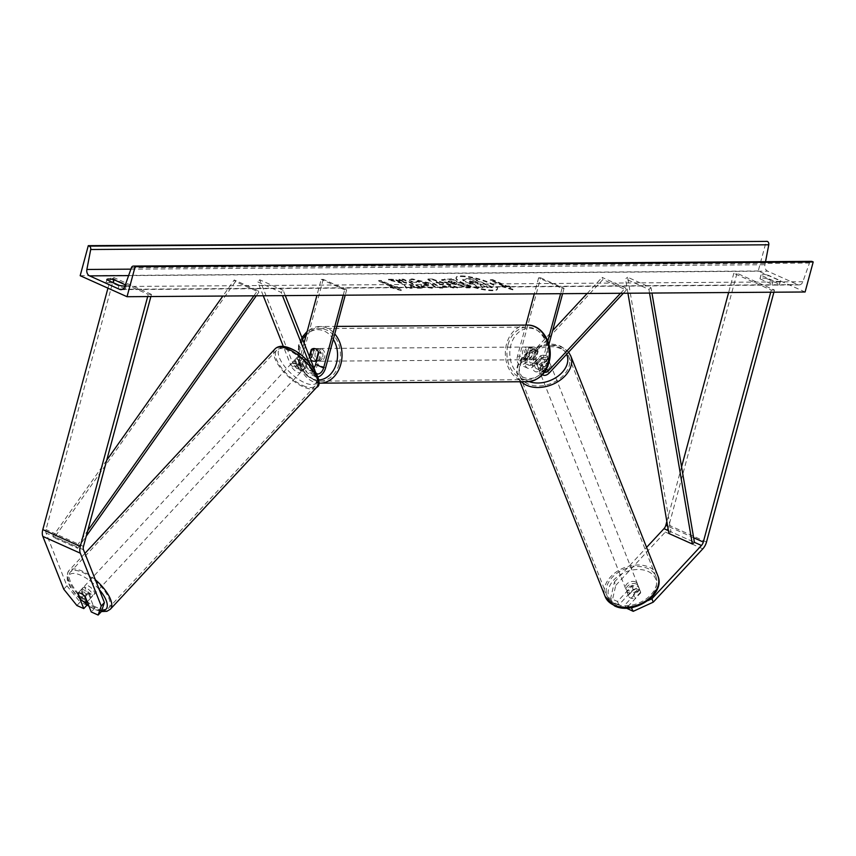 <?xml version="1.0" encoding="UTF-8"?>
<svg xmlns="http://www.w3.org/2000/svg" width="856" height="856" viewBox="0 0 856 856"><rect width="100%" height="100%" fill="white"/><g stroke="black" fill="none" stroke-linecap="round" stroke-linejoin="round"><path stroke-width="0.64" stroke-dasharray="4.28 3.21" d="M548.033 359.124A6.367 4.451 -21.6 0 0 547.819 357.658A6.367 4.451 -21.6 0 0 545.871 355.732A6.367 4.451 -21.6 0 0 540.532 355.764L533.181 363.672A6.367 3.756 -65.8 0 1 528.901 365.255A6.367 3.756 -65.8 0 1 527.51 359.477L530.592 348.06A6.367 4.954 89.6 0 1 533.32 346.99A6.367 4.954 89.6 0 1 538.092 351.431L535.011 362.837A6.367 3.756 114.2 0 0 536.391 368.615A6.367 3.756 114.2 0 0 540.671 367.042L548.033 359.124L548.867 361.243L541.506 369.15A9.544 5.639 114.2 0 1 535.096 371.515L543.057 375.089M547.84 341.009L540.981 366.422L533.01 362.848L536.091 351.442A6.367 4.954 -90.4 0 0 531.33 347.001A6.367 4.954 -90.4 0 0 528.601 348.082L525.52 359.488A9.544 5.639 -65.8 0 0 527.596 368.155A9.544 5.639 -65.8 0 0 534.016 365.79L541.366 357.872A6.367 4.451 158.4 0 1 546.706 357.851A6.367 4.451 158.4 0 1 548.653 359.777A6.367 4.451 158.4 0 1 548.867 361.243M623.35 293.255L626.357 290.024L602.934 279.516L526.044 362.216A9.544 5.639 114.2 0 1 519.635 364.581A9.544 5.639 114.2 0 1 517.559 355.914L525.873 325.087M533.01 362.848A9.544 5.639 114.2 0 0 535.096 371.515M540.981 366.422A9.544 5.639 114.2 0 0 542.437 374.725M548.931 344.326L542.971 366.411A6.367 3.756 114.2 0 0 544.363 372.189A6.367 3.756 114.2 0 0 544.448 372.232M620.525 293.276L625.522 287.905L626.357 290.024M625.522 287.905L602.1 277.398L602.934 279.516M540.618 277.825L564.04 288.333L562.039 288.354L538.617 277.847L540.618 277.825L519.549 355.903A6.367 3.756 114.2 0 0 520.93 361.681A6.367 3.756 114.2 0 0 525.21 360.109L552.634 330.609M587.12 293.512L602.1 277.398M538.617 277.847L534.294 293.875M564.04 288.333L562.595 293.683M562.039 288.354L560.605 293.694M538.092 351.431L536.091 351.442M530.592 348.06L528.601 348.082M540.532 355.764L541.366 357.872M610.638 598.408L611.976 601.789L615.764 585.354L614.426 581.973L610.638 598.408L617.518 601.49L631.792 586.135A6.367 4.451 158.4 0 1 637.132 586.114A6.367 4.451 158.4 0 1 639.079 588.029A6.367 4.451 158.4 0 1 639.293 589.495L640.63 592.876L626.357 608.242M617.518 601.49L618.856 604.871L633.14 589.517A6.367 4.451 158.4 0 1 638.469 589.495A6.367 4.451 158.4 0 1 640.416 591.41A6.367 4.451 158.4 0 1 640.63 592.876M614.426 581.973L646.58 547.38M639.293 589.495L625.008 604.85L626.303 608.102M631.236 607.642L625.008 604.85M633.494 607.204L647.767 600.666M615.764 585.354L665.315 532.058A10.176 6.013 114.2 0 0 669.018 525.242L737.005 273.267L733.817 273.289L728.627 292.527M666.845 521.486L681.569 466.916M773.91 292.206L774.487 290.066L737.005 273.267M770.721 292.228L771.299 290.088L733.817 273.289M771.299 290.088L774.487 290.066M618.856 604.871L611.976 601.789M631.792 586.135L633.14 589.517M85.803 602.303L80.913 589.977A6.367 2.557 42.9 0 1 81.01 589.859A6.367 2.557 42.9 0 1 83.995 589.966A6.367 2.557 42.9 0 1 88.414 593.336L94.438 608.552L91.271 611.965M80.913 589.977L77.939 593.165M63.761 589.196L66.928 585.782L46.01 532.978A5.093 3.007 -65.8 0 1 45.989 529.586L113.976 277.601L110.788 277.622L107.952 288.162M101.318 611.633L94.438 608.552M86.948 605.192L80.068 602.1L76.89 605.513M66.928 585.782L80.068 602.1M147.692 296.572L148.27 294.432L110.788 277.622M150.881 296.55L151.459 294.411L148.27 294.432M151.459 294.411L113.976 277.601M88.414 593.336L85.236 596.75M313.927 367.898A6.367 3.756 -65.8 0 1 309.037 370.199A6.367 3.756 -65.8 0 1 307.679 368.658L304.575 360.815A6.367 2.557 -137.1 0 0 300.156 357.444A6.367 2.557 -137.1 0 0 297.171 357.348A6.367 2.557 -137.1 0 0 297.075 357.455L295.095 359.595A6.367 2.557 42.9 0 1 295.181 359.477A6.367 2.557 42.9 0 1 298.166 359.584A6.367 2.557 42.9 0 1 302.585 362.955L305.699 370.798A9.544 5.639 -65.8 0 0 307.743 373.098A9.544 5.639 -65.8 0 0 317.63 364.356L320.711 352.94A6.367 4.954 -90.4 0 0 315.939 348.499A6.367 4.954 -90.4 0 0 313.21 349.58L310.129 360.986L302.168 357.423A9.544 5.639 -65.8 0 1 292.281 366.165A9.544 5.639 -65.8 0 1 290.238 363.864L283.293 346.338M310.129 360.986A9.544 5.639 114.2 0 1 300.242 369.739A9.544 5.639 114.2 0 1 298.198 367.427L295.095 359.595M263.263 295.769L257.774 281.924L281.196 292.42L282.469 295.63M317.94 376.897A9.544 5.639 -65.8 0 1 315.704 376.672A9.544 5.639 -65.8 0 1 313.66 374.361L308.909 362.377M316.624 373.558A6.367 3.756 -65.8 0 1 315.639 372.232L314.89 370.327M285.283 295.609L283.186 290.291L281.196 292.42M283.186 290.291L259.753 279.784L257.774 281.924M297.075 357.455L300.178 365.298A6.367 3.756 114.2 0 0 301.547 366.839A6.367 3.756 114.2 0 0 308.139 361.007L309.38 356.417M304.062 343.01L300.178 357.434A6.367 3.756 -65.8 0 1 293.576 363.265A6.367 3.756 -65.8 0 1 292.217 361.724L259.753 279.784M343.224 295.213L344.658 289.863L346.659 289.852L323.236 279.345L321.235 279.356L316.913 295.395M323.236 279.345L302.168 357.423M344.658 289.863L321.235 279.356M346.659 289.852L345.214 295.192M304.575 360.815L302.585 362.955M318.71 352.95L320.711 352.94M311.745 349.59L313.21 349.58M534.058 355.475A6.367 4.954 -90.4 0 0 529.329 347.012A6.367 4.954 -90.4 0 0 524.696 351.281A6.367 4.954 -90.4 0 0 529.425 359.745A6.367 4.954 -90.4 0 0 534.058 355.475M529.329 347.012L533.32 346.99A6.367 4.954 -90.4 0 1 537.803 350.532L535.407 350.543A6.367 4.954 89.6 0 1 535.663 355.465A6.367 4.954 89.6 0 1 533.095 359.124L535.492 359.113A6.367 4.954 -90.4 0 1 533.416 359.713A6.367 4.954 -90.4 0 1 528.933 356.171L526.536 356.182A6.367 4.954 89.6 0 1 526.29 351.27A6.367 4.954 89.6 0 1 528.848 347.611L531.244 347.59A6.367 4.954 -90.4 0 1 533.32 346.99L531.33 347.001M528.933 356.171L531.244 347.59M537.803 350.532L535.492 359.113M322.669 356.952A6.367 4.954 -90.4 0 0 317.94 348.488A6.367 4.954 -90.4 0 0 313.296 352.747A6.367 4.954 -90.4 0 0 318.025 361.211A6.367 4.954 -90.4 0 0 322.669 356.952M318.432 352.062L320.818 352.041A6.367 4.954 89.6 0 1 321.064 356.963A6.367 4.954 89.6 0 1 318.507 360.622L316.634 360.633M311.948 357.68A6.367 4.954 89.6 0 1 311.702 352.758A6.367 4.954 89.6 0 1 314.259 349.098L311.948 357.68L309.551 357.701A6.367 4.954 -90.4 0 0 310.6 359.499M314.259 349.098L311.873 349.12M528.848 347.611L526.536 356.182M533.095 359.124L535.407 350.543M318.507 360.622L320.818 352.041M315.286 352.736A6.367 4.954 -90.4 0 0 320.016 361.2A6.367 4.954 -90.4 0 0 324.659 356.941A6.367 4.954 -90.4 0 0 319.93 348.478A6.367 4.954 -90.4 0 0 315.286 352.736M532.068 355.497A6.367 4.954 89.6 0 1 527.424 359.755A6.367 4.954 89.6 0 1 522.695 351.292A6.367 4.954 89.6 0 1 527.339 347.033A6.367 4.954 89.6 0 1 532.068 355.497M508.036 344.711A26.279 20.469 89.6 0 1 527.2 327.11A26.279 20.469 89.6 0 1 546.727 362.067A26.279 20.469 89.6 0 1 527.564 379.668A26.279 20.469 89.6 0 1 508.036 344.711M339.318 363.511A26.279 20.469 -90.4 0 0 319.791 328.554A26.279 20.469 -90.4 0 0 300.627 346.156A26.279 20.469 -90.4 0 0 320.155 381.113A26.279 20.469 -90.4 0 0 339.318 363.511M636.297 583.995A6.367 4.451 -21.6 0 0 629.021 585.001A6.367 4.451 -21.6 0 0 626.41 590.608A6.367 4.451 -21.6 0 0 628.358 592.523A6.367 4.451 -21.6 0 0 635.634 591.528A6.367 4.451 -21.6 0 0 638.244 585.921A6.367 4.451 -21.6 0 0 636.297 583.995M639.111 588.372L640.62 592.181A6.367 4.451 -21.6 0 0 640.416 591.41A6.367 4.451 -21.6 0 0 638.469 589.495A6.367 4.451 -21.6 0 0 634.061 589.238L628.39 595.337A6.367 4.451 -21.6 0 0 628.593 596.097A6.367 4.451 -21.6 0 0 630.54 598.023A6.367 4.451 -21.6 0 0 634.949 598.269L633.44 594.471A6.367 4.451 -21.6 0 0 639.111 588.372L633.44 594.471M640.62 592.181L634.949 598.269M632.552 585.44A6.367 4.451 -21.6 0 0 626.881 591.528L632.552 585.44L634.061 589.238M628.39 595.337L626.881 591.528M547.54 359.959A6.367 4.451 -21.6 0 0 540.264 360.965A6.367 4.451 -21.6 0 0 537.664 366.571A6.367 4.451 -21.6 0 0 539.612 368.497A6.367 4.451 -21.6 0 0 546.888 367.492A6.367 4.451 -21.6 0 0 549.488 361.885A6.367 4.451 -21.6 0 0 547.54 359.959M549.017 360.965L543.357 367.053A6.367 4.451 -21.6 0 0 549.017 360.965L548.011 358.429A6.367 4.451 -21.6 0 0 547.819 357.658A6.367 4.451 -21.6 0 0 545.871 355.732A6.367 4.451 -21.6 0 0 541.452 355.486L542.458 358.022A6.367 4.451 -21.6 0 0 536.798 364.11L542.458 358.022M543.357 367.053L542.351 364.517A6.367 4.451 -21.6 0 1 537.932 364.271A6.367 4.451 -21.6 0 1 535.984 362.345A6.367 4.451 -21.6 0 1 535.792 361.574L536.798 364.11M548.011 358.429L542.351 364.517M535.792 361.574L541.452 355.486M540.446 370.605A6.367 4.451 -21.6 0 0 547.722 369.61A6.367 4.451 -21.6 0 0 550.322 364.003A6.367 4.451 -21.6 0 0 548.375 362.077A6.367 4.451 -21.6 0 0 541.099 363.083A6.367 4.451 -21.6 0 0 538.499 368.69A6.367 4.451 -21.6 0 0 540.446 370.605M635.452 581.877A6.367 4.451 158.4 0 1 637.41 583.803A6.367 4.451 158.4 0 1 634.799 589.41A6.367 4.451 158.4 0 1 627.523 590.415A6.367 4.451 158.4 0 1 625.576 588.489A6.367 4.451 158.4 0 1 628.176 582.883A6.367 4.451 158.4 0 1 635.452 581.877M615.111 603.769A26.279 18.383 158.4 0 1 607.054 595.83A26.279 18.383 158.4 0 1 617.829 572.664A26.279 18.383 158.4 0 1 647.874 568.523A26.279 18.383 158.4 0 1 655.921 576.473A26.279 18.383 158.4 0 1 645.157 599.628A26.279 18.383 158.4 0 1 615.111 603.769M560.798 348.724A26.279 18.383 -21.6 0 0 530.741 352.865A26.279 18.383 -21.6 0 0 519.977 376.019A26.279 18.383 -21.6 0 0 528.034 383.959A26.279 18.383 -21.6 0 0 558.08 379.829A26.279 18.383 -21.6 0 0 568.844 356.663A26.279 18.383 -21.6 0 0 560.798 348.724M461.063 275.921A21.464 4.515 -164.9 0 1 484.582 280.661A21.464 4.515 -164.9 0 1 497.582 288.6A21.464 4.515 -164.9 0 1 492.671 290.098A21.464 4.515 -164.9 0 1 469.152 285.358A21.464 4.515 -164.9 0 1 456.152 277.419A21.464 4.515 -164.9 0 1 461.063 275.921M460.903 276.52A21.464 4.515 -164.9 0 1 484.421 281.26A21.464 4.515 -164.9 0 1 497.422 289.2A21.464 4.515 -164.9 0 1 492.5 290.698A21.464 4.515 -164.9 0 1 468.992 285.958A21.464 4.515 -164.9 0 1 455.981 278.018A21.464 4.515 -164.9 0 1 460.903 276.52M805.1 291.992L758.245 270.978L766.355 240.953M80.175 275.707L758.245 270.978M420.799 286.439L432.098 288.29L435.18 287.381L430.579 283.86L412.421 279.548C409.393 279.645 408.44 280.244 409.564 281.346L415.909 282.683L415.888 281.517L415.909 282.683L417.204 281.678L426.021 283.892L428.567 285.765L421.345 285.166L420.799 286.439L420.959 285.84L432.259 287.691L435.34 286.781L430.739 283.261L412.581 278.949C409.553 279.045 408.601 279.645 409.724 280.747L409.35 279.805L409.724 280.747L416.08 282.084L417.364 281.078L426.127 283.272L428.728 285.166L421.505 284.567L421.345 285.166M444.585 282.501L460.432 285.487L465.792 287.884L470.212 287.851L451.476 279.452L441.557 280.233L444.585 282.501L444.745 281.892L460.592 284.887L460.432 285.487M402.288 283.464L388.185 279.891L393.428 279.859L406.525 283.229L398.917 279.816L403.347 279.784L422.083 288.194L417.664 288.215L409.082 285.112L412.025 288.258L406.718 288.301L402.448 282.865L388.346 279.291L388.185 279.891M767.211 278.81L779.388 284.278A7.95 1.669 -164.9 0 1 779.409 284.545A7.95 1.669 -164.9 0 1 777.59 285.101A7.95 1.669 -164.9 0 1 772.208 284.32L760.032 278.863A7.95 1.669 -164.9 0 1 760 278.585A7.95 1.669 -164.9 0 1 767.211 278.81L768.174 275.204L780.362 280.672A7.95 1.669 -164.9 0 1 780.383 280.95A7.95 1.669 -164.9 0 1 778.564 281.496A7.95 1.669 -164.9 0 1 773.182 280.725L772.208 284.32M125.254 288.836L113.067 283.368A7.95 1.669 15.1 0 0 105.866 283.143A7.95 1.669 15.1 0 0 105.887 283.422L118.075 288.879A7.95 1.669 15.1 0 0 123.457 289.66A7.95 1.669 15.1 0 0 125.276 289.103A7.95 1.669 15.1 0 0 125.254 288.836L126.217 285.23L125.361 284.845M506.699 286.6L509.095 286.589L512.808 289.884L501.916 286.632L504.312 286.621L490.253 280.319L492.649 280.297L506.699 286.6L506.87 286L492.81 279.698L492.649 280.297M390.24 287.413L401.132 290.666L397.419 287.359L395.023 287.381L380.963 281.078L378.577 281.089L392.626 287.391L390.24 287.413L390.4 286.814L401.293 290.066L401.132 290.666M442.349 286.535L448.533 286.493L452.985 287.969L457.543 287.937L432.034 279.58L427.807 279.602L439.813 288.065L444.521 288.033L442.509 285.936L448.694 285.893L448.533 286.493M119.038 285.283L118.075 288.879M765.532 261.679L764.943 264.739A5.404 4.216 -90.4 0 0 767.65 271.159L797.642 284.609A5.404 4.216 -90.4 0 0 799.055 284.909A5.404 4.216 -90.4 0 0 802.853 281.742L809.455 263.038A2.868 2.226 89.6 0 1 811.467 261.358M773.182 280.725L760.995 275.257A7.95 1.669 -164.9 0 1 760.973 274.99A7.95 1.669 -164.9 0 1 768.174 275.204M124.933 286.032A7.95 1.669 15.1 0 0 126.249 285.497A7.95 1.669 15.1 0 0 126.217 285.23M780.362 280.672L779.388 284.278M760.995 275.257L760.032 278.863M106.861 279.816L105.887 283.422M113.249 282.683L113.067 283.368M477.68 287.135L482.795 287.092L480.334 284.524L482.27 284.513L487.963 287.06L492.393 287.028L473.614 278.607L466.049 278.66L462.882 279.612L465.889 281.603L474.952 284.171L477.52 287.734L482.634 287.691L480.173 285.123L482.11 285.112L487.802 287.659L492.232 287.627L473.454 279.206L465.889 279.259L462.721 280.212L465.728 282.202L474.791 284.77L477.52 287.734M462.861 279.366L462.721 280.212L462.861 279.366M473.614 278.607L473.454 279.206M492.393 287.028L492.232 287.627M487.963 287.06L487.802 287.659M482.27 284.513L482.11 285.112M480.334 284.524L480.173 285.123M482.795 287.092L482.634 287.691M474.952 284.171L474.791 284.77M492.81 279.698L490.413 279.719L490.253 280.319M506.87 286L509.256 285.979L512.969 289.285L502.076 286.032L504.473 286.022L504.312 286.621M504.473 286.022L490.413 279.719M502.076 286.032L501.916 286.632M512.969 289.285L512.808 289.884M509.256 285.979L509.095 286.589M401.293 290.066L397.58 286.76L397.419 287.359M397.58 286.76L395.183 286.781L395.023 287.381M395.183 286.781L381.134 280.479L380.963 281.078M392.626 287.391L392.786 286.792L378.737 280.49L378.577 281.089M378.737 280.49L381.134 280.479M392.786 286.792L390.4 286.814M388.346 279.291L393.589 279.249L406.686 282.63L399.078 279.216L403.508 279.184L422.243 287.584L417.824 287.616L409.243 284.513L412.196 287.659L406.878 287.691L406.718 288.301M406.878 287.691L402.448 282.865M412.196 287.659L412.025 288.258M409.243 284.513L409.082 285.112M412.977 285.444L412.817 286.043M417.824 287.616L417.664 288.215M422.243 287.584L422.083 288.194M403.508 279.184L403.347 279.784M399.078 279.216L398.917 279.816M406.686 282.63L406.525 283.229M393.589 279.249L393.428 279.859M460.592 284.887L465.953 287.284L465.792 287.884M465.953 287.284L470.372 287.252L470.212 287.851M470.372 287.252L451.636 278.853L451.476 279.452M451.636 278.853L441.717 279.634L444.745 281.892M449.411 281.977L448.255 281.132L451.572 280.832L456.526 283.058L449.411 281.977L449.25 282.576L448.095 281.731L451.412 281.442L456.366 283.657L449.25 282.576M451.572 280.832L451.412 281.442M456.526 283.058L456.366 283.657M421.505 284.567L420.959 285.84M448.694 285.893L453.145 287.37L452.985 287.969M453.145 287.37L457.703 287.338L457.543 287.937M457.703 287.338L432.205 278.981L432.034 279.58M432.205 278.981L427.968 279.002L427.807 279.602M427.968 279.002L439.973 287.466L439.813 288.065M439.973 287.466L444.681 287.434L444.521 288.033M444.681 287.434L442.509 285.936M443.322 284.096L439.759 284.117L436.239 281.731L443.322 284.096L443.162 284.695L439.599 284.727L436.079 282.341L443.162 284.695M439.759 284.117L439.599 284.727M436.239 281.731L436.079 282.341M470.511 282.32L469.43 281.538L473.529 281.26L478.033 283.283L470.511 282.32L469.591 280.939L473.689 280.661L473.529 281.26M473.689 280.661L478.194 282.683L470.672 281.72M478.194 282.683L478.033 283.283M85.974 587.826A6.367 2.557 -137.1 0 0 82.989 587.719A6.367 2.557 -137.1 0 0 84.113 591.935A6.367 2.557 -137.1 0 0 89.324 596.279A6.367 2.557 -137.1 0 0 92.309 596.386A6.367 2.557 -137.1 0 0 91.196 592.181A6.367 2.557 -137.1 0 0 85.974 587.826M80.411 599.147L83.984 595.305L81.588 589.27A6.367 2.557 -137.1 0 0 81.406 589.431A6.367 2.557 -137.1 0 0 83.984 595.305M81.588 589.27L78.024 593.112M84.584 596.054L88.147 592.213L90.543 598.248A6.367 2.557 -137.1 0 0 90.725 598.098A6.367 2.557 -137.1 0 0 88.147 592.213M90.543 598.248L87.237 601.8M296.187 361.714A6.367 2.557 -137.1 0 0 293.201 361.606A6.367 2.557 -137.1 0 0 294.314 365.812A6.367 2.557 -137.1 0 0 299.536 370.166A6.367 2.557 -137.1 0 0 302.521 370.274A6.367 2.557 -137.1 0 0 301.408 366.068A6.367 2.557 -137.1 0 0 296.187 361.714M301.537 362.687L303.923 368.722A6.367 2.557 -137.1 0 0 304.105 368.572A6.367 2.557 -137.1 0 0 301.537 362.687L303.912 360.13A6.367 2.557 -137.1 0 0 300.156 357.444A6.367 2.557 -137.1 0 0 297.353 357.187L294.978 359.745A6.367 2.557 -137.1 0 0 294.785 359.905A6.367 2.557 -137.1 0 0 297.364 365.78L294.978 359.745M303.923 368.722L306.309 366.165A6.367 2.557 -137.1 0 1 303.505 365.897A6.367 2.557 -137.1 0 1 299.75 363.222L297.364 365.78M303.912 360.13L306.309 366.165M299.75 363.222L297.353 357.187M294.207 363.843A6.367 2.557 -137.1 0 0 291.222 363.747A6.367 2.557 -137.1 0 0 292.335 367.952A6.367 2.557 -137.1 0 0 297.556 372.307A6.367 2.557 -137.1 0 0 300.542 372.403A6.367 2.557 -137.1 0 0 299.418 368.198A6.367 2.557 -137.1 0 0 294.207 363.843M91.314 594.15A6.367 2.557 42.9 0 1 86.092 589.795A6.367 2.557 42.9 0 1 84.979 585.59A6.367 2.557 42.9 0 1 87.965 585.697A6.367 2.557 42.9 0 1 93.176 590.052A6.367 2.557 42.9 0 1 94.299 594.257A6.367 2.557 42.9 0 1 91.314 594.15M96.546 607.375A26.279 10.572 42.9 0 1 74.996 589.41A26.279 10.572 42.9 0 1 70.385 572.033A26.279 10.572 42.9 0 1 82.722 572.461A26.279 10.572 42.9 0 1 104.272 590.437A26.279 10.572 42.9 0 1 108.883 607.813A26.279 10.572 42.9 0 1 96.546 607.375M302.799 385.532A26.279 10.572 -137.1 0 0 315.126 385.97A26.279 10.572 -137.1 0 0 310.514 368.594A26.279 10.572 -137.1 0 0 288.964 350.618A26.279 10.572 -137.1 0 0 276.638 350.179A26.279 10.572 -137.1 0 0 281.25 367.556A26.279 10.572 -137.1 0 0 302.799 385.532M668.408 530.656L694.43 542.33L671.008 531.822L627.608 277.226L651.031 287.734L651.94 293.062M649.543 293.073L648.923 289.403L625.49 278.895L627.608 277.226M648.923 289.403L651.031 287.734M627.94 293.223L625.49 278.895M671.008 531.822L668.889 533.491M253.879 295.834L257.677 290.473L234.244 279.966L222.87 296.048M106.711 460.25L53.04 536.124L76.462 546.631L87.687 530.763M256.276 295.812L258.887 292.121L235.464 281.613L234.244 279.966M258.887 292.121L257.677 290.473M76.462 546.631L77.671 548.279L54.249 537.771L235.464 281.613M77.671 548.279L86.221 536.198M53.04 536.124L54.249 537.771M534.016 365.79L526.044 362.216M549.477 372.724L541.506 369.15M542.971 366.411L535.011 362.837M546.16 369.503L540.671 367.042M533.181 363.672L525.21 360.109M527.51 359.477L519.549 355.903M525.52 359.488L517.559 355.914M693.649 537.739L667.627 526.076M706.5 542.051L669.018 525.242M702.797 548.857L665.315 532.058M83.492 549.787L46.01 532.978M83.471 546.395L45.989 529.586M298.198 367.427L290.238 363.864M313.66 374.361L305.699 370.798M325.59 367.92L317.63 364.356M315.639 372.232L307.679 368.658M300.178 365.298L292.217 361.724M308.139 361.007L300.178 357.434M547.883 361.681A25.134 19.581 89.6 0 1 522.973 377.1A25.134 19.581 89.6 0 1 510.872 345.075A25.134 19.581 89.6 0 1 535.781 329.656A25.134 19.581 89.6 0 1 547.883 361.681M527.189 325.077A28.312 22.063 -90.4 0 0 506.538 344.037A28.312 22.063 -90.4 0 0 527.585 381.701M320.176 383.146A28.312 22.063 89.6 0 1 299.129 345.482A28.312 22.063 89.6 0 1 319.78 326.521A28.312 22.063 89.6 0 1 334.771 333.904M302.575 339.254A25.134 19.581 -90.4 0 0 299.472 346.552A25.134 19.581 -90.4 0 0 318.614 379.968M333.316 339.297A25.134 19.581 -90.4 0 0 306.33 334.589M647.992 571.412A25.134 17.58 158.4 0 1 650.827 596.557A25.134 17.58 158.4 0 1 616.662 605.117A25.134 17.58 158.4 0 1 613.816 579.961A25.134 17.58 158.4 0 1 647.992 571.412M657.815 575.724A28.312 19.806 -21.6 0 0 649.137 567.164A28.312 19.806 -21.6 0 0 616.769 571.626A28.312 19.806 -21.6 0 0 605.171 596.578M521.422 381.744A28.312 19.806 158.4 0 1 518.094 376.768A28.312 19.806 158.4 0 1 529.693 351.816A28.312 19.806 158.4 0 1 562.06 347.354A28.312 19.806 158.4 0 1 570.738 355.914M566.629 354.266A25.134 17.58 -21.6 0 0 559.246 347.375A25.134 17.58 -21.6 0 0 525.07 355.935A25.134 17.58 -21.6 0 0 527.906 381.08A25.134 17.58 -21.6 0 0 529.233 381.615M128.614 275.611L767.65 271.159M122.397 289.307L797.642 284.609M131.385 267.757L809.455 263.038M124.783 286.471L802.853 281.742M130.893 269.159L764.943 264.739M465.846 281.581L465.675 282.18M465.889 281.603L465.728 282.202M466.049 278.66L465.889 279.259M444.799 281.924L444.639 282.523M458.409 284.898L458.249 285.497M444.799 278.895L444.639 279.495M449.496 280.854L449.336 281.453M454.429 283.069L454.269 283.678M449.464 281.999L449.304 282.598M432.259 287.691L432.098 288.29M430.793 283.283L430.632 283.882M430.739 283.261L430.579 283.86M412.581 278.949L412.421 279.548M417.364 281.078L417.204 281.678M426.127 283.272L425.967 283.871M426.181 283.293L426.021 283.892M427.379 285.562L427.219 286.161M470.618 281.699L470.458 282.298M475.273 282.705L475.112 283.304M470.789 280.682L470.629 281.282M101.639 610.702A25.134 10.111 42.9 0 1 94.267 608.755A25.134 10.111 42.9 0 1 88.81 605.748M86.563 604.218A25.134 10.111 42.9 0 1 68.202 580.614A25.134 10.111 42.9 0 1 81.042 575.36A25.134 10.111 42.9 0 1 99.232 589.527M95.369 579.769A28.312 11.385 -137.1 0 0 82.187 571.113A28.312 11.385 -137.1 0 0 68.897 570.642A28.312 11.385 -137.1 0 0 73.862 589.367A28.312 11.385 -137.1 0 0 97.092 608.734A28.312 11.385 -137.1 0 0 110.371 609.205M316.613 387.351A28.312 11.385 42.9 0 1 303.334 386.88A28.312 11.385 42.9 0 1 280.115 367.524A28.312 11.385 42.9 0 1 275.14 348.799M291.243 349.248A25.134 10.111 -137.1 0 0 279.356 357.648A25.134 10.111 -137.1 0 0 304.479 382.643A25.134 10.111 -137.1 0 0 316.367 374.243A25.134 10.111 -137.1 0 0 291.243 349.248M549.488 361.885L548.653 359.777M536.391 368.615L544.363 372.189M528.901 365.255L520.93 361.681M527.596 368.155L519.635 364.581M639.079 588.029L638.244 585.921M81.01 589.859L77.832 593.272M297.171 357.348L295.181 359.477M315.704 376.672L307.743 373.098M309.037 370.199L317.009 373.772M301.547 366.839L293.576 363.265M300.242 369.739L292.281 366.165M317.94 348.488L315.939 348.499M301.89 337.531L298.402 345.706L300.98 370.402L318.593 383.092M529.425 359.745L533.416 359.713M336.793 326.404L319.78 326.521L307.218 331.315M318.025 361.211L316.485 361.221M320.016 361.2L527.424 359.755M319.791 328.554L527.2 327.11M320.155 381.113L527.564 379.668M319.93 348.478L527.339 347.033M568.598 352.148L561.375 346.584C542.394 336.89 509.791 358.332 518.094 376.768L520.063 381.755M628.593 596.097L626.41 590.608M537.664 366.571L535.984 362.345M550.322 364.003L637.41 583.803M519.977 376.019L607.054 595.83M568.844 356.663L655.921 576.473M538.499 368.69L625.576 588.489M497.582 288.6L497.422 289.2M799.055 284.909L120.985 289.628M780.383 280.95L779.409 284.545M760 278.585L760.973 274.99M106.84 279.538L105.866 283.143M126.249 285.497L125.276 289.103M456.152 277.419L455.981 278.018M441.557 280.233L441.717 279.634M448.095 281.731L448.255 281.132M435.18 287.381L435.34 286.781M428.567 285.765L428.728 285.166M469.591 280.939L469.43 281.538M84.926 553.404L68.897 570.642L67.035 574.248L67.346 580.293L70.032 586.649L74.526 593.187L80.389 599.468L86.756 604.721M89.003 606.251L94.952 609.525L101.35 611.548M82.989 587.719L81.406 589.431M90.725 598.098L92.309 596.386M293.201 361.606L294.785 359.905M302.521 370.274L304.105 368.572M291.222 363.747L84.979 585.59M315.126 385.97L108.883 607.813M276.638 350.179L70.385 572.033M300.542 372.403L94.299 594.257"/><path stroke-width="1.28" d="M542.437 374.725A9.544 5.639 114.2 0 0 543.057 375.089A9.544 5.639 114.2 0 0 549.477 372.724L623.35 293.255M544.448 372.232A6.367 3.756 114.2 0 0 548.632 370.605L620.525 293.276M552.634 330.609L587.12 293.512M534.294 293.875L525.873 325.087M562.595 293.683L548.931 344.326M560.605 293.694L547.84 341.009M646.58 547.38L663.978 528.676A5.093 3.007 114.2 0 0 665.829 525.263L666.845 521.486M647.767 600.666L651.908 598.783L653.246 602.164L633.226 611.323L631.236 607.642M631.889 607.942L633.494 607.204M651.908 598.783L701.449 545.475A5.093 3.007 114.2 0 0 703.3 542.073L770.721 292.228M633.226 611.323L626.303 608.102M653.246 602.164L702.797 548.857A10.176 6.013 114.2 0 0 706.5 542.051L773.91 292.206M681.569 466.916L728.627 292.527M77.939 593.165L77.746 593.39A6.367 2.557 42.9 0 1 77.832 593.272A6.367 2.557 42.9 0 1 80.817 593.379A6.367 2.557 42.9 0 1 85.236 596.75L91.271 611.965L98.14 615.047L101.318 611.633L104.411 602.592L83.492 549.787A5.093 3.007 -65.8 0 1 83.471 546.395L150.881 296.55M104.411 602.592L101.233 606.005L80.314 553.201L42.832 536.391L63.761 589.196L76.89 605.513L83.77 608.605L86.948 605.192L85.803 602.303M80.314 553.201A10.176 6.013 -65.8 0 1 80.282 546.417L147.692 296.572M42.832 536.391A10.176 6.013 -65.8 0 1 42.8 529.607L107.952 288.162M101.233 606.005L98.14 615.047M83.77 608.605L77.746 593.39M283.293 346.338L263.263 295.769M308.909 362.377L282.469 295.63M345.214 295.192L325.59 367.92A9.544 5.639 -65.8 0 1 317.94 376.897M343.224 295.213L323.6 367.941A6.367 3.756 -65.8 0 1 317.009 373.772A6.367 3.756 -65.8 0 1 316.624 373.558M309.38 356.417L311.22 349.59A6.367 4.954 89.6 0 1 313.949 348.52A6.367 4.954 89.6 0 1 318.71 352.95L315.629 364.367A6.367 3.756 -65.8 0 1 313.927 367.898M314.89 370.327L285.283 295.609M316.913 295.395L304.062 343.01M316.634 360.633L316.11 360.633A6.367 4.954 -90.4 0 1 314.034 361.243A6.367 4.954 -90.4 0 1 310.6 359.499M316.11 360.633L318.432 352.062A6.367 4.954 -90.4 0 0 313.949 348.52A6.367 4.954 -90.4 0 0 311.873 349.12L309.69 357.198M127.03 296.711L805.1 291.992L813.2 261.957L135.13 266.687L127.03 296.711L80.175 275.707L88.286 245.672L767.34 241.392A2.868 2.226 89.6 0 1 768.774 244.795L765.532 261.679M125.361 284.845L114.041 279.762A7.95 1.669 15.1 0 0 106.84 279.538A7.95 1.669 15.1 0 0 106.861 279.816L119.038 285.283A7.95 1.669 15.1 0 0 124.42 286.054A7.95 1.669 15.1 0 0 124.933 286.032M88.286 245.672L89.259 246.121A2.868 2.226 89.6 0 1 90.704 249.513L86.873 269.469A5.404 4.216 -90.4 0 0 89.58 275.878L119.573 289.328A5.404 4.216 -90.4 0 0 120.985 289.628A5.404 4.216 -90.4 0 0 124.783 286.471L131.385 267.757A2.868 2.226 89.6 0 1 133.397 266.088A2.868 2.226 89.6 0 1 134.146 266.248L135.13 266.687M133.397 266.088L811.467 261.358A2.868 2.226 89.6 0 1 812.216 261.519L813.2 261.957M114.041 279.762L113.249 282.683M80.817 593.379A6.367 2.557 -137.1 0 0 78.024 593.112L80.411 599.147A6.367 2.557 -137.1 0 0 84.166 601.832A6.367 2.557 -137.1 0 0 86.97 602.089L84.584 596.054A6.367 2.557 -137.1 0 0 80.817 593.379M701.449 545.475L694.43 542.33L651.94 293.062M694.43 542.33L692.322 543.999L668.889 533.491L627.94 293.223M692.322 543.999L649.543 293.073M87.687 530.763L253.879 295.834M106.711 460.25L222.87 296.048M86.221 536.198L256.276 295.812M548.632 370.605L546.16 369.503M668.408 530.656L663.978 528.676M703.3 542.073L693.649 537.739M667.627 526.076L665.829 525.263M80.282 546.417L42.8 529.607M323.6 367.941L315.629 364.367M527.189 325.077C542.725 324.424 554.196 345.3 548.963 362.516C545.732 374.029 538.606 380.428 527.585 381.701A28.312 22.063 -90.4 0 0 548.236 362.741A28.312 22.063 -90.4 0 0 527.189 325.077L336.793 326.404M334.771 333.904A28.312 22.063 89.6 0 1 340.827 364.185A28.312 22.063 89.6 0 1 320.176 383.146L527.585 381.701M318.614 379.968A25.134 19.581 -90.4 0 0 336.483 363.147A25.134 19.581 -90.4 0 0 333.316 339.297M306.33 334.589A25.134 19.581 -90.4 0 0 302.575 339.254M613.838 605.128A28.312 19.806 -21.6 0 0 646.216 600.677A28.312 19.806 -21.6 0 0 657.815 575.724C666.107 594.15 633.504 615.603 614.522 605.898L605.171 596.578A28.312 19.806 -21.6 0 0 613.838 605.128M657.815 575.724L570.738 355.914A28.312 19.806 158.4 0 1 559.139 380.867A28.312 19.806 158.4 0 1 526.761 385.328A28.312 19.806 158.4 0 1 521.422 381.744M529.233 381.615A25.134 17.58 -21.6 0 0 557.78 376.33A25.134 17.58 -21.6 0 0 566.629 354.266M89.58 275.878L128.614 275.611M119.573 289.328L122.397 289.307M89.259 246.121L767.34 241.392M134.146 266.248L812.216 261.519M86.873 269.469L130.893 269.159M90.704 249.513L768.774 244.795M88.81 605.748A25.134 10.111 42.9 0 1 86.563 604.218M84.926 553.404L275.14 348.799A28.312 11.385 42.9 0 1 288.429 349.269A28.312 11.385 42.9 0 1 311.648 368.626A28.312 11.385 42.9 0 1 316.613 387.351L110.371 609.205A28.312 11.385 -137.1 0 0 95.369 579.769M99.232 589.527A25.134 10.111 42.9 0 1 101.639 610.702M542.372 374.789L543.057 375.089M318.593 383.092L320.176 383.146M316.485 361.221L314.034 361.243M301.89 337.531L307.218 331.315M570.738 355.914L568.598 352.148M605.171 596.578L520.063 381.755M86.756 604.721L89.003 606.251M275.14 348.799C278.5 345.61 283.636 345.503 290.569 348.478C310.247 356.449 325.205 384.301 316.613 387.351M101.35 611.548L106.872 611.323L110.371 609.205"/></g></svg>
